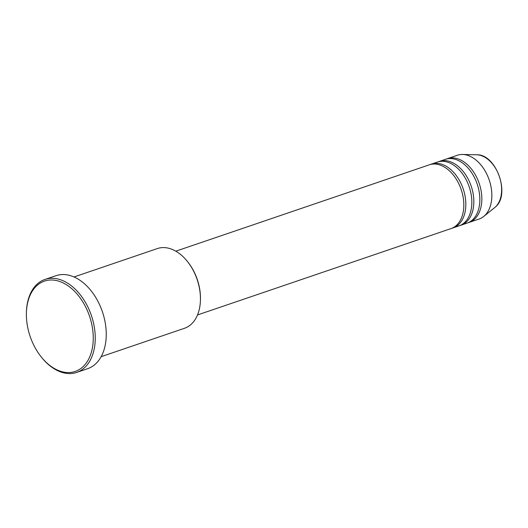 <?xml version="1.0" encoding="UTF-8"?>
<svg xmlns="http://www.w3.org/2000/svg" width="528" height="528" viewBox="0 0 528 528"><rect width="100%" height="100%" fill="white"/><g stroke="black" fill="none" stroke-linecap="round" stroke-linejoin="round"><path stroke-width="0.79" d="M197.518 314.945L451.084 228.565A33.68 22.143 -108.8 0 0 456.621 225.199A33.68 22.143 -108.8 0 0 459.393 185.018A33.68 22.143 -108.8 0 0 429.363 164.802L175.798 251.183M452.074 228.188A33.68 22.143 -108.8 0 0 453.083 227.885A33.68 22.143 -108.8 0 0 458.621 224.519A33.68 22.143 -108.8 0 0 461.399 184.338A33.68 22.143 -108.8 0 0 431.363 164.122A33.68 22.143 -108.8 0 0 430.373 164.498M453.083 227.885L459.089 225.839A33.68 22.143 -108.8 0 0 464.627 222.473A33.68 22.143 -108.8 0 0 467.405 182.292A33.68 22.143 -108.8 0 0 437.369 162.076L431.363 164.122M460.079 225.463A33.68 22.143 -108.8 0 0 461.096 225.159A33.68 22.143 -108.8 0 0 466.627 221.786A33.68 22.143 -108.8 0 0 469.405 181.606A33.68 22.143 -108.8 0 0 439.375 161.39A33.68 22.143 -108.8 0 0 438.385 161.773M461.096 225.159L467.102 223.113A33.68 22.143 -108.8 0 0 472.639 219.74A33.68 22.143 -108.8 0 0 475.411 179.56A33.68 22.143 -108.8 0 0 445.381 159.344L439.375 161.39M468.092 222.73A33.68 22.143 -108.8 0 0 469.102 222.427A33.68 22.143 -108.8 0 0 474.639 219.061A33.68 22.143 -108.8 0 0 477.411 178.88A33.68 22.143 -108.8 0 0 447.381 158.664A33.68 22.143 -108.8 0 0 446.391 159.04M101.158 356.671L184.516 328.271A42.101 27.674 -108.8 0 0 191.433 324.06A42.101 27.674 -108.8 0 0 200.429 300.115A42.101 27.674 -108.8 0 0 187.156 261.149A42.101 27.674 -108.8 0 0 157.364 248.569L74.006 276.962M36.597 285.879A47.718 31.37 -108.8 0 0 26.4 313.018A47.718 31.37 -108.8 0 0 41.441 357.179A47.718 31.37 -108.8 0 0 83.054 366.67A47.718 31.37 -108.8 0 0 83.879 303.679A47.718 31.37 -108.8 0 0 36.597 285.879M26.4 313.018L26.42 312.286A49.117 32.287 71.2 0 1 36.914 284.348A49.117 32.287 71.2 0 1 44.986 279.437A49.117 32.287 71.2 0 1 88.783 308.92A49.117 32.287 71.2 0 1 84.737 367.514A49.117 32.287 71.2 0 1 76.666 372.425A49.117 32.287 71.2 0 1 41.903 357.746L41.441 357.179M76.666 372.425L87.674 368.676A49.117 32.287 -108.8 0 0 95.746 363.766A49.117 32.287 -108.8 0 0 99.792 305.164A49.117 32.287 -108.8 0 0 55.994 275.689L44.986 279.437M469.102 222.427L479.114 219.021A33.68 22.143 -108.8 0 0 483.714 216.467A33.68 22.143 -108.8 0 0 484.651 215.648A33.68 22.143 -108.8 0 0 488.908 179.144A33.68 22.143 -108.8 0 0 462.594 154.466A33.68 22.143 -108.8 0 0 457.393 155.252L447.381 158.664M187.156 261.149L187.618 261.716A40.696 26.756 71.2 0 1 200.449 299.389L200.429 300.115M476.705 154.783C496.122 153.859 510.734 194.443 495.535 206.87L494.696 207.603A28.697 18.863 -108.8 0 0 495.495 206.91A28.697 18.863 -108.8 0 0 499.125 175.804A28.697 18.863 -108.8 0 0 476.705 154.783L462.594 154.466M494.696 207.603L483.714 216.467"/></g></svg>

